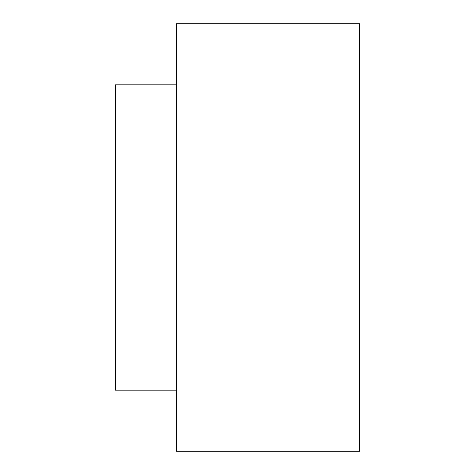 <?xml version="1.0" encoding="UTF-8"?>
<svg xmlns="http://www.w3.org/2000/svg" width="475" height="475" viewBox="0 0 475 475"><rect width="100%" height="100%" fill="white"/><g stroke="black" fill="none" stroke-linecap="round" stroke-linejoin="round"><path stroke-width="0.71" d="M359.64 23.75L359.64 451.25L359.64 23.75L176.427 23.75L176.427 451.25L176.427 23.75M176.427 390.177L115.36 390.177L176.427 390.177M115.36 84.823L115.36 390.177L115.36 84.823L176.427 84.823M359.64 451.25L176.427 451.25L359.64 451.25"/></g></svg>
